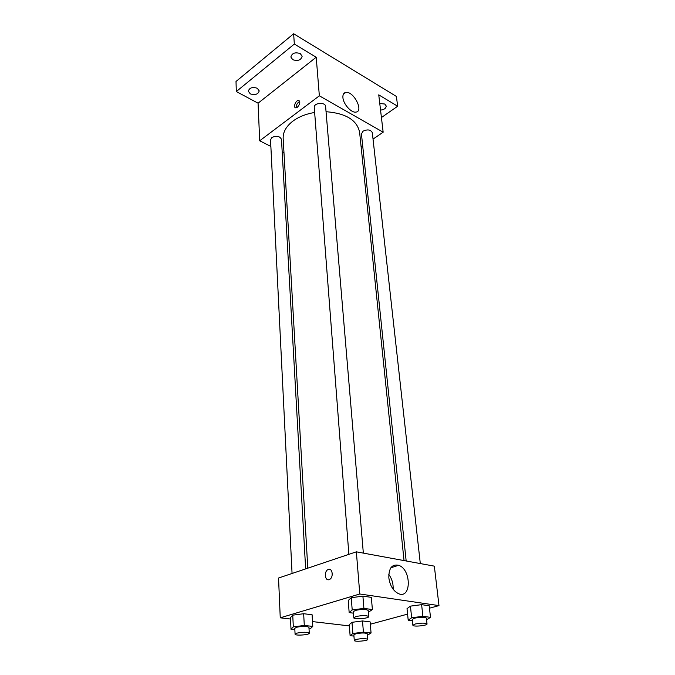 <?xml version="1.0" encoding="UTF-8"?>
<svg xmlns="http://www.w3.org/2000/svg" width="675" height="675" viewBox="0 0 675 675"><rect width="100%" height="100%" fill="white"/><g stroke="black" fill="none" stroke-linecap="round" stroke-linejoin="round"><path stroke-width="1.01" d="M270.861 146.433L259.689 140.788L258.069 103.191L236.309 91.538L236.014 81.472L293.633 33.75L396.394 96.441L397.659 106.237L381.426 117.534M283.998 153.082L282.209 152.17M250.29 93.876L248.307 91.192C249.472 87.725 252.458 86.746 257.268 88.256L259.217 90.906C258.069 94.373 255.099 95.361 250.29 93.876M292.739 59.695L290.849 56.995C292.056 53.08 295.203 51.958 300.291 53.612L302.147 56.278C300.966 60.193 297.827 61.332 292.739 59.695M258.069 103.191L316.212 57.223L294.334 44.061L293.633 33.75M236.309 91.538L294.334 44.061M259.689 140.788L319.351 95.816L316.212 57.223M319.351 95.816L383.155 132.199L378.751 94.854L397.659 106.237M342.917 97.605C342.714 94.584 343.668 92.863 345.777 92.433C353.514 90.779 364.163 111.485 355.877 112.101C351.329 113.029 343.305 104.093 342.917 97.605M379.772 103.478L384.775 104.026L386.21 105.992C386.024 108.338 384.142 109.713 380.548 110.101M314.643 112.463C306.003 113.932 298.738 116.826 292.866 121.146C286.149 126.368 282.918 132.123 283.163 138.426L307.783 568.181M404.038 560.587L359.615 132.275C357.075 120.125 345.887 113.273 326.05 111.704M383.155 132.199L373.039 139.101M362.728 146.146L361.167 147.209M420.306 563.574L372.322 132.671C370.702 129.634 367.605 129.136 363.049 131.178L361.446 133.937L406.164 560.976M305.648 568.898L281.483 139.379C279.788 136.063 276.581 135.439 271.856 137.514L270.54 139.877L292.064 573.472M348.874 554.344L314.255 107.435C313.597 102.735 325.502 101.773 325.612 106.507L363.336 553.112M297.397 107.249L295.895 107.84C292.866 107.941 295.608 100.204 298.502 100.474C300.51 101.807 300.139 104.06 297.397 107.249M296.376 107.772C296.131 104.929 297.245 102.828 299.708 101.469M290.52 619.017L280.252 617.811L278.539 578.028L356.358 551.829L434.337 566.148L438.986 605.61L429.469 608.192M349.372 625.911L312.5 621.591M407.017 608.673L410.434 606.133L421.613 604.657L429.19 605.753L421.613 604.657L410.434 606.133L407.017 608.673L408.206 620.215L411.649 617.768L422.887 616.317L430.507 617.338L426.566 619.819M290.452 617.633L292.748 615.17L303.657 613.718L312.103 614.756L303.657 613.718L292.748 615.17L290.452 617.633L291.009 629.252L293.321 626.881L304.298 625.447L312.778 626.408L310.281 628.763L309.023 628.931M407.582 614.123L370.322 624.223M280.252 617.811L359.783 593.992L438.986 605.61M349.279 624.594L351.996 622.316L362.5 620.949L370.119 621.886L362.5 620.949L351.996 622.316L349.279 624.594L350.106 635.664L352.856 633.479L363.412 632.129L371.064 632.998L367.394 635.276M348.241 600.48L351.253 597.712L362.897 596.126L371.334 597.358L362.897 596.126L351.253 597.712L348.241 600.48L349.161 612.613L352.198 609.947L363.909 608.394L372.389 609.533L368.331 612.292M359.783 593.992L356.358 551.829M388.834 577.792C388.749 568.097 392.023 563.937 398.663 565.304C411.455 569.337 411.564 599.434 398.503 593.654C393.204 590.937 389.981 585.647 388.834 577.792M329.105 579.639C324.945 581.226 323.823 571.598 327.907 569.616C332.193 566.941 334.066 577.133 329.662 579.395L329.105 579.639C324.945 581.226 323.823 571.598 327.907 569.616C332.201 566.941 334.074 577.133 329.67 579.395M388.783 574.425C391.947 578.804 393.398 583.732 393.12 589.191M353.43 613.162L349.161 612.613M368.693 616.587L368.179 610.462C366.171 609.12 361.935 609.095 355.472 610.377L353.312 611.66L353.784 617.794C353.599 619.751 369.2 618.494 368.693 616.587C366.685 615.288 362.433 615.263 355.953 616.537L353.784 617.794M352.198 609.947L351.253 597.712M363.909 608.394L362.897 596.126M372.389 609.533L371.334 597.358M412.425 620.764L408.206 620.215M427.03 623.953L426.381 618.123C424.592 616.975 420.66 616.984 414.593 618.157L412.282 619.422L412.889 625.244C412.746 627.008 427.537 625.658 427.03 623.953C425.233 622.839 421.293 622.856 415.209 624.012L412.889 625.244M411.649 617.768L410.434 606.133M422.887 616.317L421.613 604.657M430.507 617.338L429.19 605.753M294.857 629.665L291.009 629.252M309.268 633.192L308.939 627.328C306.906 626.079 302.797 626.054 296.595 627.244L294.789 628.315L295.076 634.179C294.848 635.943 309.69 634.913 309.268 633.192C307.235 631.977 303.109 631.96 296.89 633.133L295.076 634.179M293.321 626.881L292.748 615.17M304.298 625.447L303.657 613.718M312.778 626.408L312.103 614.756M353.945 636.086L350.106 635.664M367.732 639.377L367.267 633.791C365.462 632.711 361.64 632.711 355.809 633.808L353.852 634.863L354.282 640.457C354.097 642.052 368.17 640.921 367.732 639.377C365.926 638.322 362.095 638.339 356.24 639.419L354.282 640.457M352.856 633.479L351.996 622.316M363.412 632.129L362.5 620.949M371.064 632.998L370.119 621.886M299.489 101.022L298.502 100.474M343.389 94.196L345.777 92.433M390.901 567.734L398.663 565.304"/></g></svg>
